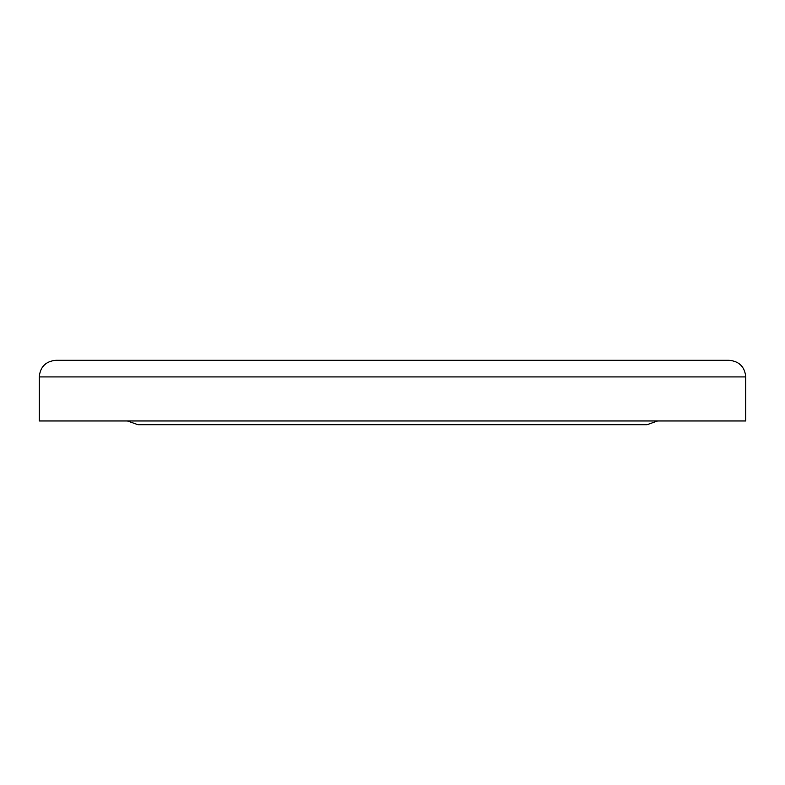 <?xml version="1.0" encoding="UTF-8"?>
<svg xmlns="http://www.w3.org/2000/svg" width="785" height="785" viewBox="0 0 785 785"><rect width="100%" height="100%" fill="white"/><g stroke="black" fill="none" stroke-linecap="round" stroke-linejoin="round"><path stroke-width="1.18" d="M127.445 420.966L137.954 424.705L647.046 424.705L657.555 420.966M39.25 376.918L39.25 420.966L745.75 420.966L745.75 376.918C744.769 366.821 739.225 361.277 729.128 360.295L55.872 360.295C45.775 361.277 40.231 366.821 39.25 376.918L745.75 376.918"/></g></svg>
